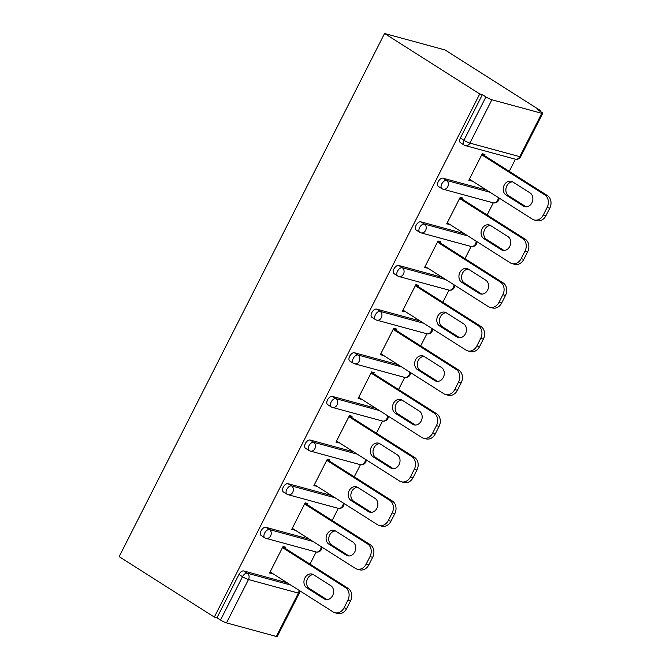 <?xml version="1.0" encoding="UTF-8"?>
<svg xmlns="http://www.w3.org/2000/svg" width="670" height="670" viewBox="0 0 670 670"><rect width="100%" height="100%" fill="white"/><g stroke="black" fill="none" stroke-linecap="round" stroke-linejoin="round"><path stroke-width="1" d="M309.992 564.123L316.148 551.988M332.136 520.481L338.291 508.346M354.279 476.839L360.435 464.704M376.414 433.197L382.57 421.062M398.558 389.555L404.714 377.419M420.701 345.913L426.857 333.777M442.837 302.271L448.992 290.135M464.98 258.628L471.136 246.493M487.123 214.986L493.279 202.851M509.259 171.344L515.414 159.209M539.819 111.12L540.188 110.391L445.022 49.949L384.563 33.5L119.16 556.644L214.325 617.087L479.728 93.942L384.563 33.5M541.77 113.322L491.889 99.755L469.896 143.112L519.778 156.68L541.77 113.322A4.757 0.67 26.9 0 0 542.683 113.356A4.757 0.67 26.9 0 0 541.092 111.923L537.541 109.671L540.188 110.391M464.017 145.013A4.757 4.757 0 0 0 465.315 145.591A4.757 3.886 105.2 0 0 469.896 143.112A4.757 0.67 26.9 0 1 463.925 140.281A4.757 2.655 122.4 0 0 464.017 145.013L460.466 142.76A4.757 2.655 -57.6 0 1 460.374 138.028L463.925 140.281L485.918 96.916L482.375 94.663L479.728 93.942M460.374 138.028L482.375 94.663M485.918 96.916A4.757 0.67 26.9 0 0 491.889 99.755M226.485 622.891L276.367 636.466L298.368 593.101L248.486 579.533L226.485 622.891A4.757 0.67 -153.1 0 1 220.514 620.06L242.515 576.702L238.964 574.441A4.757 2.655 -57.6 0 1 243.738 570.966L287.221 582.799M469.193 179.552L471.471 181.001L468.824 180.28L482.308 153.706L484.954 154.427L484.385 155.541M214.325 617.087L216.963 617.807L238.964 574.441M265.881 527.323L269.432 529.576A4.757 2.655 -57.6 0 0 264.658 533.06A4.757 2.655 122.4 0 0 264.75 537.792L261.2 535.531A4.757 2.655 -57.6 0 1 261.107 530.799A4.757 2.655 -57.6 0 1 265.881 527.323L309.356 539.157M288.016 483.681L291.567 485.943A4.757 2.655 -57.6 0 0 286.793 489.418A4.757 2.655 122.4 0 0 286.894 494.15L283.343 491.889A4.757 2.655 -57.6 0 1 283.251 487.165A4.757 2.655 -57.6 0 1 288.016 483.681L331.499 495.515M310.16 440.039L313.711 442.3A4.757 2.655 -57.6 0 0 308.937 445.776A4.757 2.655 122.4 0 0 309.029 450.508L305.486 448.255A4.757 2.655 -57.6 0 1 305.386 443.523A4.757 2.655 -57.6 0 1 310.16 440.039L353.643 451.873M332.303 396.397L335.854 398.658A4.757 2.655 -57.6 0 0 331.081 402.134A4.757 2.655 122.4 0 0 331.173 406.866L327.622 404.613A4.757 2.655 -57.6 0 1 327.529 399.881A4.757 2.655 -57.6 0 1 332.303 396.397L375.778 408.231M354.438 352.755L357.989 355.016A4.757 2.655 -57.6 0 0 353.216 358.492A4.757 2.655 122.4 0 0 353.316 363.224L349.765 360.971A4.757 2.655 -57.6 0 1 349.673 356.239A4.757 2.655 -57.6 0 1 354.438 352.755L397.921 364.589M376.582 309.113L380.133 311.374A4.757 2.655 -57.6 0 0 375.359 314.85A4.757 2.655 122.4 0 0 375.451 319.582L371.909 317.329A4.757 2.655 -57.6 0 1 371.808 312.597A4.757 2.655 -57.6 0 1 376.582 309.113L420.065 320.947M398.725 265.479L402.276 267.732A4.757 2.655 -57.6 0 0 397.503 271.208A4.757 2.655 122.4 0 0 397.595 275.94L394.044 273.687A4.757 2.655 -57.6 0 1 393.952 268.955A4.757 2.655 -57.6 0 1 398.725 265.479L442.2 277.305M420.861 221.837L424.411 224.09A4.757 2.655 -57.6 0 0 419.638 227.566A4.757 2.655 122.4 0 0 419.738 232.297L416.187 230.044A4.757 2.655 -57.6 0 1 416.095 225.313A4.757 2.655 -57.6 0 1 420.861 221.837L464.344 233.662M443.004 178.195L446.555 180.448A4.757 2.655 -57.6 0 0 441.781 183.923A4.757 2.655 122.4 0 0 441.873 188.655L438.331 186.402A4.757 2.655 -57.6 0 1 438.23 181.671A4.757 2.655 -57.6 0 1 443.004 178.195L486.487 190.02M462.241 199.183L462.811 198.06L460.164 197.349L446.681 223.922L449.528 224.249M440.098 242.825L440.667 241.703L438.021 240.991L424.546 267.565L427.385 267.891M417.963 286.467L418.532 285.345L415.886 284.633L402.402 311.207L405.241 311.533M395.819 330.109L396.389 328.987L393.742 328.267L380.259 354.849L383.106 355.175M373.676 373.751L374.245 372.629L371.599 371.909L358.123 398.491L360.963 398.817M351.541 417.393L352.102 416.271L349.464 415.551L335.98 442.133L338.819 442.46M329.397 461.035L329.967 459.913L327.32 459.193L313.836 485.775L316.684 486.102M307.254 504.678L307.823 503.555L305.177 502.835L291.701 529.417L294.54 529.744M285.118 548.32L285.68 547.197L283.041 546.477L269.558 573.059L272.397 573.386M216.963 617.807L220.514 620.06M298.988 590.27A4.757 3.886 -74.8 0 1 298.368 593.101A4.757 0.67 -153.1 0 0 299.281 593.134L277.279 636.5A4.757 0.67 -153.1 0 1 276.367 636.466M449.327 224.643L447.049 223.194M427.184 268.285L424.914 266.836M405.048 311.927L402.771 310.478M382.905 355.569L380.627 354.12M360.762 399.211L358.492 397.762M338.626 442.853L336.348 441.404M316.483 486.495L314.205 485.046M294.339 530.138L292.07 528.689M272.204 573.78L269.926 572.331M547.13 207.457L543.303 215.011L545.941 215.732L549.777 208.177L547.13 207.457A9.506 7.772 -74.8 0 0 544.735 194.836L481.738 154.82M543.303 215.011A9.506 7.772 -74.8 0 1 534.149 219.961A9.506 7.772 -74.8 0 1 532.39 219.174L469.394 179.158M512.726 181.905A7.445 6.089 -74.8 0 0 511.344 181.294A7.445 6.089 -74.8 0 0 503.806 186.009A7.445 6.089 -74.8 0 0 506.059 195.054L523.362 206.042A7.445 6.089 -74.8 0 0 524.744 206.653A7.445 6.089 -74.8 0 0 532.281 201.938A7.445 6.089 -74.8 0 0 530.029 192.893L512.726 181.905M544.735 194.836L547.382 195.556L482.107 154.1M547.382 195.556A9.506 7.772 105.2 0 1 549.777 208.177M545.941 215.732A9.506 7.772 105.2 0 1 536.796 220.673L534.149 219.961M512.617 181.838A7.445 6.089 -74.8 0 0 506.185 187.525A7.445 6.089 -74.8 0 0 508.697 195.774L526 206.762A7.445 6.089 -74.8 0 0 526.109 206.829M524.995 251.099L521.159 258.654L523.806 259.374L527.633 251.82L524.995 251.099A9.506 7.772 -74.8 0 0 522.592 238.478L459.595 198.462M521.159 258.654A9.506 7.772 -74.8 0 1 512.014 263.595A9.506 7.772 -74.8 0 1 510.247 262.816L447.25 222.8M490.591 225.547A7.445 6.089 -74.8 0 0 489.209 224.936A7.445 6.089 -74.8 0 0 481.663 229.651A7.445 6.089 -74.8 0 0 483.916 238.696L501.219 249.684A7.445 6.089 -74.8 0 0 502.601 250.295A7.445 6.089 -74.8 0 0 510.138 245.58A7.445 6.089 -74.8 0 0 507.885 236.535L490.591 225.547M522.592 238.478L525.238 239.198L459.963 197.742M525.238 239.198A9.506 7.772 105.2 0 1 527.633 251.82M523.806 259.374A9.506 7.772 105.2 0 1 514.652 264.315L512.014 263.595M490.482 225.48A7.445 6.089 -74.8 0 0 484.042 231.167A7.445 6.089 -74.8 0 0 486.562 239.416L503.865 250.404A7.445 6.089 -74.8 0 0 503.974 250.471M502.852 294.741L499.016 302.296L501.663 303.016L505.498 295.462L502.852 294.741A9.506 7.772 -74.8 0 0 500.456 282.12L437.46 242.105M499.016 302.296A9.506 7.772 -74.8 0 1 489.87 307.237A9.506 7.772 -74.8 0 1 488.103 306.458L425.107 266.442M468.447 269.189A7.445 6.089 -74.8 0 0 467.065 268.578A7.445 6.089 -74.8 0 0 459.528 273.293A7.445 6.089 -74.8 0 0 461.772 282.338L479.075 293.326A7.445 6.089 -74.8 0 0 480.457 293.937A7.445 6.089 -74.8 0 0 487.994 289.222A7.445 6.089 -74.8 0 0 485.75 280.177L468.447 269.189M500.456 282.12L503.095 282.841L437.828 241.376M503.095 282.841A9.506 7.772 105.2 0 1 505.498 295.462M501.663 303.016A9.506 7.772 105.2 0 1 492.517 307.957L489.87 307.237M468.338 269.122A7.445 6.089 -74.8 0 0 461.906 274.809A7.445 6.089 -74.8 0 0 464.419 283.058L481.722 294.046A7.445 6.089 -74.8 0 0 481.831 294.113M480.708 338.384L476.881 345.938L479.519 346.658L483.355 339.104L480.708 338.384A9.506 7.772 -74.8 0 0 478.313 325.762L415.316 285.747M476.881 345.938A9.506 7.772 -74.8 0 1 467.727 350.879A9.506 7.772 -74.8 0 1 465.968 350.1L402.972 310.084M446.304 312.831A7.445 6.089 -74.8 0 0 444.922 312.22A7.445 6.089 -74.8 0 0 437.384 316.935A7.445 6.089 -74.8 0 0 439.637 325.98L456.94 336.968A7.445 6.089 -74.8 0 0 458.322 337.579A7.445 6.089 -74.8 0 0 465.859 332.864A7.445 6.089 -74.8 0 0 463.606 323.819L446.304 312.831M478.313 325.762L480.959 326.483L415.685 285.018M480.959 326.483A9.506 7.772 105.2 0 1 483.355 339.104M479.519 346.658A9.506 7.772 105.2 0 1 470.373 351.599L467.727 350.879M446.195 312.764A7.445 6.089 -74.8 0 0 439.763 318.451A7.445 6.089 -74.8 0 0 442.275 326.7L459.578 337.688A7.445 6.089 -74.8 0 0 459.687 337.755M458.573 382.026L454.737 389.58L457.384 390.3L461.211 382.746L458.573 382.026A9.506 7.772 -74.8 0 0 456.169 369.404L393.173 329.389M454.737 389.58A9.506 7.772 -74.8 0 1 445.592 394.521A9.506 7.772 -74.8 0 1 443.825 393.742L380.828 353.727M424.169 356.474A7.445 6.089 -74.8 0 0 422.787 355.862A7.445 6.089 -74.8 0 0 415.241 360.569A7.445 6.089 -74.8 0 0 417.494 369.622L434.796 380.61A7.445 6.089 -74.8 0 0 436.178 381.222A7.445 6.089 -74.8 0 0 443.716 376.507A7.445 6.089 -74.8 0 0 441.463 367.462L424.169 356.474M456.169 369.404L458.816 370.125L393.541 328.66M458.816 370.125A9.506 7.772 105.2 0 1 461.211 382.746M457.384 390.3A9.506 7.772 105.2 0 1 448.23 395.241L445.592 394.521M424.06 356.406A7.445 6.089 -74.8 0 0 417.619 362.093A7.445 6.089 -74.8 0 0 420.14 370.342L437.443 381.331A7.445 6.089 -74.8 0 0 437.552 381.397M436.43 425.668L432.594 433.222L435.24 433.942L439.076 426.388L436.43 425.668A9.506 7.772 -74.8 0 0 434.034 413.047L371.038 373.031M432.594 433.222A9.506 7.772 -74.8 0 1 423.448 438.163A9.506 7.772 -74.8 0 1 421.681 437.384L358.685 397.369M402.025 400.116A7.445 6.089 -74.8 0 0 400.643 399.504A7.445 6.089 -74.8 0 0 393.106 404.211A7.445 6.089 -74.8 0 0 395.35 413.264L412.653 424.252A7.445 6.089 -74.8 0 0 414.035 424.864A7.445 6.089 -74.8 0 0 421.572 420.149A7.445 6.089 -74.8 0 0 419.328 411.104L402.025 400.116M434.034 413.047L436.673 413.767L371.406 372.302M436.673 413.767A9.506 7.772 105.2 0 1 439.076 426.388M435.24 433.942A9.506 7.772 105.2 0 1 426.095 438.883L423.448 438.163M401.916 400.049A7.445 6.089 -74.8 0 0 395.484 405.735A7.445 6.089 -74.8 0 0 397.997 413.985L415.3 424.973A7.445 6.089 -74.8 0 0 415.408 425.04M414.286 469.31L410.459 476.864L413.097 477.584L416.933 470.03L414.286 469.31A9.506 7.772 -74.8 0 0 411.891 456.689L348.894 416.673M410.459 476.864A9.506 7.772 -74.8 0 1 401.305 481.805A9.506 7.772 -74.8 0 1 399.546 481.026L336.549 441.011M379.882 443.758A7.445 6.089 -74.8 0 0 378.5 443.146A7.445 6.089 -74.8 0 0 370.962 447.853A7.445 6.089 -74.8 0 0 373.215 456.906L390.518 467.894A7.445 6.089 -74.8 0 0 391.891 468.506A7.445 6.089 -74.8 0 0 399.437 463.791A7.445 6.089 -74.8 0 0 397.184 454.746L379.882 443.758M411.891 456.689L414.537 457.409L349.263 415.944M414.537 457.409A9.506 7.772 105.2 0 1 416.933 470.03M413.097 477.584A9.506 7.772 105.2 0 1 403.951 482.526L401.305 481.805M379.773 443.691A7.445 6.089 -74.8 0 0 373.341 449.377A7.445 6.089 -74.8 0 0 375.853 457.627L393.156 468.615A7.445 6.089 -74.8 0 0 393.265 468.682M392.151 512.952L388.315 520.506L390.962 521.226L394.789 513.672L392.151 512.952A9.506 7.772 -74.8 0 0 389.747 500.331L326.751 460.315M388.315 520.506A9.506 7.772 -74.8 0 1 379.161 525.447A9.506 7.772 -74.8 0 1 377.403 524.669L314.406 484.653M357.747 487.4A7.445 6.089 -74.8 0 0 356.365 486.788A7.445 6.089 -74.8 0 0 348.819 491.495A7.445 6.089 -74.8 0 0 351.072 500.549L368.374 511.537A7.445 6.089 -74.8 0 0 369.756 512.148A7.445 6.089 -74.8 0 0 377.294 507.433A7.445 6.089 -74.8 0 0 375.041 498.388L357.747 487.4M389.747 500.331L392.394 501.051L327.119 459.587M392.394 501.051A9.506 7.772 105.2 0 1 394.789 513.672M390.962 521.226A9.506 7.772 105.2 0 1 381.808 526.168L379.161 525.447M357.638 487.333A7.445 6.089 -74.8 0 0 351.197 493.019A7.445 6.089 -74.8 0 0 353.718 501.269L371.021 512.257A7.445 6.089 -74.8 0 0 371.13 512.324M370.007 556.594L366.172 564.148L368.818 564.869L372.654 557.314L370.007 556.594A9.506 7.772 -74.8 0 0 367.612 543.973L304.616 503.957M366.172 564.148A9.506 7.772 -74.8 0 1 357.026 569.09A9.506 7.772 -74.8 0 1 355.259 568.311L292.262 528.295M335.603 531.042A7.445 6.089 -74.8 0 0 334.221 530.431A7.445 6.089 -74.8 0 0 326.684 535.137A7.445 6.089 -74.8 0 0 328.928 544.191L346.231 555.179A7.445 6.089 -74.8 0 0 347.613 555.79A7.445 6.089 -74.8 0 0 355.15 551.075A7.445 6.089 -74.8 0 0 352.906 542.03L335.603 531.042M367.612 543.973L370.25 544.693L304.984 503.229M370.25 544.693A9.506 7.772 105.2 0 1 372.654 557.314M368.818 564.869A9.506 7.772 105.2 0 1 359.664 569.81L357.026 569.09M335.494 530.975A7.445 6.089 -74.8 0 0 329.062 536.662A7.445 6.089 -74.8 0 0 331.575 544.911L348.877 555.899A7.445 6.089 -74.8 0 0 348.986 555.966M347.864 600.236L344.037 607.791L346.675 608.502L350.51 600.957L347.864 600.236A9.506 7.772 -74.8 0 0 345.469 587.615L282.472 547.599M344.037 607.791A9.506 7.772 -74.8 0 1 334.883 612.732A9.506 7.772 -74.8 0 1 333.124 611.953L270.127 571.937M313.459 574.684A7.445 6.089 -74.8 0 0 312.078 574.073A7.445 6.089 -74.8 0 0 304.54 578.78A7.445 6.089 -74.8 0 0 306.793 587.833L324.096 598.821A7.445 6.089 -74.8 0 0 325.469 599.432A7.445 6.089 -74.8 0 0 333.015 594.717A7.445 6.089 -74.8 0 0 330.762 585.672L313.459 574.684M345.469 587.615L348.115 588.335L282.841 546.871M348.115 588.335A9.506 7.772 105.2 0 1 350.51 600.957M346.675 608.502A9.506 7.772 105.2 0 1 337.529 613.452L334.883 612.732M313.351 574.617A7.445 6.089 -74.8 0 0 306.919 580.304A7.445 6.089 -74.8 0 0 309.431 588.545L326.734 599.541A7.445 6.089 -74.8 0 0 326.843 599.608M465.315 145.591L515.197 159.159A4.757 3.886 105.2 0 0 519.778 156.68A4.757 0.67 26.9 0 0 520.682 156.721L542.683 113.356M243.738 570.966L247.289 573.219A4.757 3.886 -74.8 0 1 248.486 579.533A4.757 0.67 -153.1 0 1 242.515 576.702A4.757 2.655 -57.6 0 1 247.289 573.219L290.772 585.052M441.873 188.655A4.757 4.757 0 0 0 443.18 189.225A4.757 3.886 105.2 0 0 447.753 186.754A4.757 3.886 -74.8 0 0 446.555 180.448L490.038 192.273M443.18 189.225L493.061 202.801A4.757 3.886 105.2 0 0 497.634 200.322A4.757 3.886 -74.8 0 0 498.254 197.491M419.738 232.297A4.757 4.757 0 0 0 421.036 232.867A4.757 3.886 105.2 0 0 425.609 230.396A4.757 3.886 -74.8 0 0 424.411 224.09L467.894 235.915M397.595 275.94A4.757 4.757 0 0 0 398.893 276.509A4.757 3.886 105.2 0 0 403.474 274.038A4.757 3.886 -74.8 0 0 402.276 267.732L445.751 279.558M375.451 319.582A4.757 4.757 0 0 0 376.758 320.151A4.757 3.886 105.2 0 0 381.331 317.68A4.757 3.886 -74.8 0 0 380.133 311.374L423.616 323.2M353.316 363.224A4.757 4.757 0 0 0 354.614 363.793A4.757 3.886 105.2 0 0 359.187 361.323A4.757 3.886 -74.8 0 0 357.989 355.016L401.472 366.842M331.173 406.866A4.757 4.757 0 0 0 332.471 407.435A4.757 3.886 105.2 0 0 337.052 404.965A4.757 3.886 -74.8 0 0 335.854 398.658L379.329 410.484M309.029 450.508A4.757 4.757 0 0 0 310.336 451.078A4.757 3.886 105.2 0 0 314.908 448.607A4.757 3.886 -74.8 0 0 313.711 442.3L357.194 454.126M286.894 494.15A4.757 4.757 0 0 0 288.192 494.72A4.757 3.886 105.2 0 0 292.765 492.249A4.757 3.886 -74.8 0 0 291.567 485.943L335.05 497.768M264.75 537.792A4.757 4.757 0 0 0 266.049 538.362A4.757 3.886 105.2 0 0 270.63 535.891A4.757 3.886 -74.8 0 0 269.432 529.576L312.907 541.41M421.036 232.867L470.918 246.443A4.757 3.886 105.2 0 0 475.491 243.964A4.757 3.886 -74.8 0 0 476.11 241.133M398.893 276.509L448.774 290.085A4.757 3.886 105.2 0 0 453.356 287.606A4.757 3.886 -74.8 0 0 453.967 284.775M376.758 320.151L426.639 333.727A4.757 3.886 105.2 0 0 431.212 331.248A4.757 3.886 -74.8 0 0 431.832 328.417M354.614 363.793L404.496 377.361A4.757 3.886 105.2 0 0 409.069 374.89A4.757 3.886 -74.8 0 0 409.688 372.059M332.471 407.435L382.352 421.003A4.757 3.886 105.2 0 0 386.933 418.532A4.757 3.886 -74.8 0 0 387.545 415.702M310.336 451.078L360.217 464.645A4.757 3.886 105.2 0 0 364.79 462.174A4.757 3.886 -74.8 0 0 365.41 459.344M288.192 494.72L338.074 508.287A4.757 3.886 105.2 0 0 342.646 505.817A4.757 3.886 -74.8 0 0 343.266 502.986M266.049 538.362L315.93 551.929A4.757 3.886 105.2 0 0 320.511 549.459A4.757 3.886 -74.8 0 0 321.123 546.628M506.059 195.054L508.697 195.774M523.362 206.042L526 206.762M483.916 238.696L486.562 239.416M501.219 249.684L503.865 250.404M461.772 282.338L464.419 283.058M479.075 293.326L481.722 294.046M439.637 325.98L442.275 326.7M456.94 336.968L459.578 337.688M417.494 369.622L420.14 370.342M434.796 380.61L437.443 381.331M395.35 413.264L397.997 413.985M412.653 424.252L415.3 424.973M373.215 456.906L375.853 457.627M390.518 467.894L393.156 468.615M351.072 500.549L353.718 501.269M368.374 511.537L371.021 512.257M328.928 544.191L331.575 544.911M346.231 555.179L348.877 555.899M306.793 587.833L309.431 588.545M324.096 598.821L326.734 599.541M515.197 159.159A4.757 4.757 0 0 0 520.682 156.721M493.061 202.801A4.757 4.757 0 0 0 499.058 198.002M470.918 246.443A4.757 4.757 0 0 0 476.914 241.644M448.774 290.085A4.757 4.757 0 0 0 454.771 285.286M426.639 333.727A4.757 4.757 0 0 0 432.636 328.928M404.496 377.361A4.757 4.757 0 0 0 410.492 372.57M382.352 421.003A4.757 4.757 0 0 0 388.349 416.212M360.217 464.645A4.757 4.757 0 0 0 366.214 459.855M338.074 508.287A4.757 4.757 0 0 0 344.07 503.497M315.93 551.929A4.757 4.757 0 0 0 321.927 547.139M299.281 593.134A4.757 4.757 0 0 0 299.791 590.781"/></g></svg>
